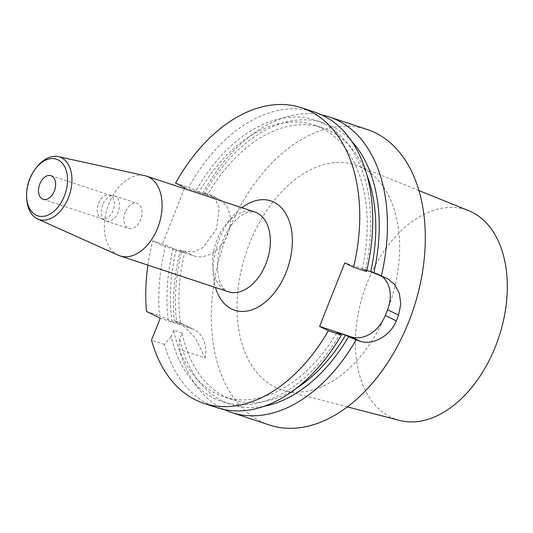 <?xml version="1.0" encoding="UTF-8"?>
<svg xmlns="http://www.w3.org/2000/svg" width="533" height="533" viewBox="0 0 533 533"><rect width="100%" height="100%" fill="white"/><g stroke="black" fill="none" stroke-linecap="round" stroke-linejoin="round"><path stroke-width="0.4" stroke-dasharray="2.67 2" d="M125.268 212.141A13.232 8.521 -71.7 0 0 128.799 228.484A13.232 8.521 -71.7 0 0 141.045 218.597A13.232 8.521 -71.7 0 0 137.108 203.359A13.232 8.521 -71.7 0 0 125.268 212.141M102.742 204.685A13.232 8.521 -71.7 0 0 105.461 220.682A13.232 8.521 -71.7 0 0 106.274 221.028A13.232 8.521 -71.7 0 0 118.519 211.148A13.232 8.521 -71.7 0 0 114.588 195.911A13.232 8.521 -71.7 0 0 113.729 195.698A13.232 8.521 -71.7 0 0 102.742 204.685M98.592 203.386A12.452 8.022 108.3 0 1 108.932 194.925A12.452 8.022 108.3 0 1 109.738 195.125A12.452 8.022 108.3 0 1 113.442 209.462A12.452 8.022 108.3 0 1 101.916 218.77A12.452 8.022 108.3 0 1 101.15 218.443A12.452 8.022 108.3 0 1 98.592 203.386M26.783 199.495A32.926 21.213 108.3 0 1 30.181 178.828A32.926 21.213 108.3 0 1 37.936 165.776M118.346 255.254A42.02 27.07 108.3 0 1 108.799 203.992A42.02 27.07 108.3 0 1 144.69 175.643M351.713 141.285A148.241 95.48 -71.7 0 0 204.545 193.386L207.55 194.865L199.069 192.06L188.569 187.389A155.636 100.251 -71.7 0 1 314.657 112.11M366.924 175.011A143.184 92.229 -71.7 0 0 322.325 127.767A143.184 92.229 -71.7 0 0 207.55 194.865M366.837 270.411L362.24 268.892A143.184 92.229 -71.7 0 0 313.85 124.962A143.184 92.229 -71.7 0 0 199.069 192.06M362.24 268.892L365.258 270.378A148.241 95.48 -71.7 0 0 322.378 122.936A148.241 95.48 -71.7 0 0 196.064 190.581M365.258 270.378L366.571 271.524M175.57 183.085L188.569 187.389M184.778 187.616L216.418 198.089A31.127 23.719 -63.8 0 1 218.73 199.036A31.127 23.719 -63.8 0 1 226.958 235.952A31.127 23.719 -63.8 0 1 193.559 255.84L161.912 245.367L152.704 240.836L165.703 245.14A155.636 100.251 -71.7 0 0 159.46 315.723L172.126 321.459L180.607 324.264L174.138 320.58L180.487 322.885L195.451 338.069L205.105 357.863L179.201 349.295L179.648 339.308L182.146 332.998A143.184 92.229 -71.7 0 0 232.355 399.637A143.184 92.229 -71.7 0 0 296.335 388.324M184.358 188.669L161.912 245.367M165.703 245.14L176.21 249.804L184.684 252.609A143.184 92.229 -71.7 0 0 180.607 324.264M184.684 252.609L181.68 251.13A148.241 95.48 -71.7 0 0 176.65 322.318M176.21 249.804A143.184 92.229 -71.7 0 0 172.126 321.459M173.205 248.325A148.241 95.48 -71.7 0 0 168.175 319.514M146.455 311.419L159.46 315.723M147.914 265.134A155.636 100.251 108.3 0 1 152.704 240.836M385.219 277.693L376.398 273.349A31.127 23.719 -63.8 0 1 378.71 274.295A31.127 23.719 -63.8 0 1 382.494 276.787M376.398 273.349L344.751 262.882M179.648 339.308A148.241 95.48 -71.7 0 0 264.008 406.319M182.146 332.998L173.665 330.194A143.184 92.229 -71.7 0 0 223.88 396.832A143.184 92.229 -71.7 0 0 337.089 332.412M173.665 330.194L171.166 336.503A148.241 95.48 -71.7 0 0 340.107 333.898M171.166 336.503L164.517 344.438A155.636 100.251 -71.7 0 0 216.864 407.625M164.517 344.438L151.519 340.134M321.852 114.981A155.636 100.251 -71.7 0 0 203.253 192.246L204.545 193.386M181.68 251.13L180.387 249.997L184.351 251.309L193.639 251.803L202.773 247.685L216.558 229.017L219.216 208.176L215.838 199.928L209.502 194.498L203.253 192.246M180.387 249.997A155.636 100.251 -71.7 0 0 174.138 320.58M178.102 321.892L191.853 328.654L160.206 318.188M191.853 328.654A31.127 23.719 -63.8 0 1 194.159 329.601A31.127 23.719 -63.8 0 1 205.105 357.863M179.201 349.295A155.636 100.251 -71.7 0 0 224.353 409.617M269.418 425.014A155.636 100.251 108.3 0 1 227.858 232.754A155.636 100.251 108.3 0 1 367.204 129.499M399.497 420.424A110.511 71.182 108.3 0 1 367.11 283.056A110.511 71.182 108.3 0 1 468.873 210.782M387.071 311.092A118.306 76.206 -71.7 0 0 358.496 166.049A118.306 76.206 -71.7 0 0 245.966 253.322A118.306 76.206 -71.7 0 0 284.229 390.489A118.306 76.206 -71.7 0 0 387.071 311.092M228.257 291.724A42.02 27.07 108.3 0 1 217.031 239.81A42.02 27.07 108.3 0 1 254.661 211.934L247.339 212.301L240.41 216.052C234.973 220.022 230.083 225.992 225.739 233.974C220.069 244.993 217.304 256.226 217.444 267.673C217.691 274.635 218.89 280.211 221.035 284.395C223.247 288.56 225.652 290.998 228.257 291.724M241.882 207.703A57.584 37.09 -71.7 0 0 215.479 287.494M216.418 198.089L207.21 193.559M184.351 251.309L193.559 255.84M106.274 221.028L128.799 228.484M114.588 195.911L137.108 203.359M101.15 218.443L105.461 220.682M108.932 194.925L113.729 195.698M43.146 199.315L101.916 218.77M50.968 175.677L109.738 195.125M322.325 127.767L313.85 124.962M232.355 399.637L223.88 396.832M387.551 278.646L378.71 274.295M209.502 194.492L218.73 199.036M180.494 322.878L194.159 329.601M418.945 190.548L358.496 166.049M347.356 406.886L284.229 390.489"/><path stroke-width="0.8" d="M39.822 183.938A12.452 8.022 108.3 0 1 50.968 175.677A12.452 8.022 108.3 0 1 54.293 191.061A12.452 8.022 108.3 0 1 43.146 199.315A12.452 8.022 108.3 0 1 39.822 183.938M29.728 178.975A29.815 19.208 108.3 0 1 36.757 167.149A29.815 19.208 108.3 0 1 66.072 170.047A29.815 19.208 108.3 0 1 51.908 212.847A29.815 19.208 108.3 0 1 26.65 197.683A29.815 19.208 108.3 0 1 29.728 178.975M36.757 167.149L37.936 165.776A32.926 21.213 108.3 0 1 58.304 156.609A32.926 21.213 108.3 0 1 69.45 194.911A32.926 21.213 108.3 0 1 37.656 218.996A32.926 21.213 108.3 0 1 26.783 199.495L26.65 197.683M58.304 156.609L144.69 175.643A42.02 27.07 108.3 0 1 146.422 176.117A42.02 27.07 108.3 0 1 158.921 224.513A42.02 27.07 108.3 0 1 120.018 255.907A42.02 27.07 108.3 0 1 118.346 255.254L37.656 218.996M382.494 276.787A31.127 23.719 -63.8 0 1 387.571 309.706L398.584 315.13L400.789 304.043L399.364 293.343L394.667 284.489L387.551 278.652L370.715 271.697A143.184 92.229 -71.7 0 0 366.924 175.011M373.74 273.182A148.241 95.48 -71.7 0 0 351.713 141.285M370.715 271.697L366.837 270.411M366.571 271.524A155.636 100.251 -71.7 0 0 314.657 112.11L301.651 107.806A155.636 100.251 108.3 0 1 353.572 267.22L366.571 271.524M184.358 188.669L184.778 187.616L175.57 183.085A155.636 100.251 108.3 0 1 301.651 107.806M353.572 267.22L344.751 262.882L319.6 326.403L328.421 330.74A155.636 100.251 108.3 0 1 203.866 403.328A155.636 100.251 108.3 0 1 151.519 340.134L160.206 318.188L146.455 311.419A155.636 100.251 108.3 0 1 147.914 265.134M387.571 309.706L385.286 315.483A31.127 23.719 -63.8 0 1 351.247 336.876L319.6 326.403M264.008 406.319A148.241 95.48 -71.7 0 0 348.589 336.703L356.104 339.907A155.636 100.251 -71.7 0 1 231.549 412.489L269.418 425.014A155.636 100.251 108.3 0 0 413.488 308.754A155.636 100.251 108.3 0 0 367.204 129.499L329.341 116.967A155.636 100.251 -71.7 0 0 321.852 114.981M296.335 388.324A143.184 92.229 -71.7 0 0 345.564 335.217L348.589 336.703M203.866 403.328L216.864 407.625A155.636 100.251 -71.7 0 0 341.42 335.044L337.089 332.412L345.564 335.217M328.421 330.74L341.42 335.044M398.584 315.13A155.636 100.251 108.3 0 1 396.299 320.899C390.189 336.443 372.141 345.497 360.061 341.213L356.104 339.907M381.255 276.38A155.636 100.251 -71.7 0 0 329.341 116.967M224.353 409.617A155.636 100.251 -71.7 0 0 231.549 412.489M418.945 190.548L468.873 210.782A110.511 71.182 108.3 0 1 495.563 346.257A110.511 71.182 108.3 0 1 399.497 420.424L347.356 406.886M146.422 176.117L254.661 211.934A42.02 27.07 108.3 0 1 265.88 263.842A42.02 27.07 108.3 0 1 228.257 291.724L120.018 255.907M215.479 287.494A57.584 37.09 -71.7 0 0 248.405 310.799A57.584 37.09 -71.7 0 0 286.228 272.037A57.584 37.09 -71.7 0 0 284.449 211.528A57.584 37.09 -71.7 0 0 241.882 207.703M396.299 320.899L385.286 315.483M351.247 336.876L360.061 341.213"/></g></svg>
